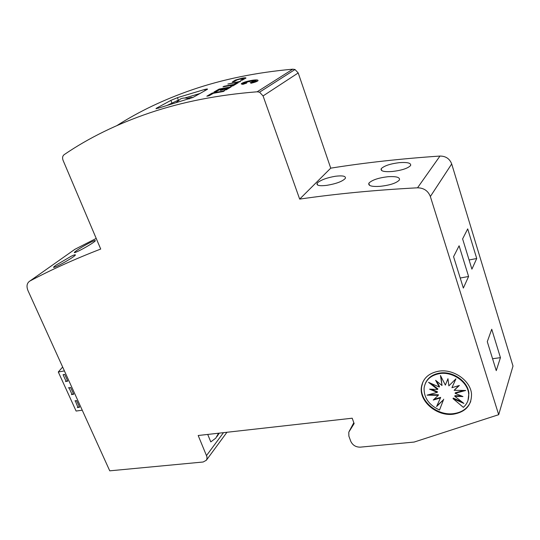 <?xml version="1.0" encoding="UTF-8"?>
<svg xmlns="http://www.w3.org/2000/svg" width="540" height="540" viewBox="0 0 540 540"><rect width="100%" height="100%" fill="white"/><g stroke="black" fill="none" stroke-linecap="round" stroke-linejoin="round"><path stroke-width="0.81" d="M167.684 105.125L178.531 100.069M187.488 98.368C190.917 97.403 192.591 97.18 192.503 97.686M224.404 90.828L223.418 91.476L213.334 93.305L209.075 95.762L206.854 96.194L212.139 93.089L224.404 90.828L223.398 91.422L213.314 93.251L209.054 95.708L206.834 96.14M252.227 80.494L250.148 81.493L246.881 81.641M249.028 81.729L246.807 81.587L247.516 82.121L245.572 82.357M247.496 82.067L243.803 82.991M246.598 82.445L242.771 83.12L246.004 82.721L244.323 83.187M246.004 82.721L243.824 83.248L245.997 83.032L243.425 83.788M245.977 82.978L242.622 83.963L246.699 83.066L242.872 84.368L241.292 83.984M242.872 84.368L241.407 83.626C243.277 82.309 247.084 81.162 252.828 80.183C256.696 79.697 258.41 79.873 257.958 80.696L257.978 80.75C257.081 81.54 254.759 82.37 251.019 83.234L250.25 82.566L252.841 82.613L251.478 82.202L256.628 81.169L252.679 81.587L255.724 80.865L252.976 81.297L256.446 80.231L251.323 81.277L252.389 80.359L250.128 81.446L249.203 81.182L249.014 81.682M252.673 82.613L251.478 82.202M253.597 81.925L252.254 81.844M255.515 81.338L252.679 81.587M255.029 81.027L252.976 81.297M255.636 80.48L252.322 81.216M253.341 80.75L251.323 81.277M245.97 78.044L242.116 80.204L240.617 80.244L243.621 78.631L241.252 78.685L236.959 79.886L234.63 81.365L232.301 81.992L235.319 80.082L242.163 78.152C244.62 77.713 245.882 77.686 245.97 78.077L242.102 80.15L240.617 80.244M243.621 78.617L241.272 78.732L236.979 79.934L234.65 81.419L232.322 82.046M240.739 81.257L239.828 81.857L227.853 84.051L240.739 81.257L227.853 84.051M238.228 82.735L232.902 85.914L230.675 86.245L232.835 84.989L222.986 86.852L223.958 86.292L233.793 84.429L236.034 83.12L238.228 82.735L232.888 85.86L230.675 86.245M232.7 85.064L222.986 86.852M227.894 87.872L225.227 88.351L222.46 89.957L220.246 90.369L223.007 88.709L220.286 89.228L216.142 91.618L213.948 92.05L219.105 89.087L231.235 86.832L226.179 89.789L223.945 90.18L228.035 87.791L225.207 88.297L222.44 89.903L220.226 90.315M222.858 88.79L220.306 89.282L216.162 91.672L213.948 92.05M231.235 86.832L226.199 89.843L223.945 90.18M149.533 112.934C181.966 101.945 217.843 94.898 257.168 91.793L259.551 92.185L263.068 95.938L299.666 199.105C336.211 193.799 375.502 190.033 417.535 187.805C423.819 187.92 428.092 190.822 430.353 196.526L498.683 414.686L414.146 442.058L360.254 447.154C355.799 447.167 352.64 445.21 350.764 441.288L348.874 436.124L348.793 432.149L354.139 423.556L352.195 418.21L198.187 435.503L206.928 456.705L206.989 458.622L206.354 460.256L203.155 462.004L109.748 470.833L27.972 290.588C26.258 286.2 26.885 283.021 29.862 281.043C51.307 269.669 74.925 259.004 100.717 249.048L63.065 160.319C62.174 157.862 62.532 155.979 64.139 154.669C88.742 137.862 117.207 123.95 149.533 112.934M498.683 414.686L513 366.053L451.697 163.951C449.665 158.713 445.757 156.08 439.972 156.06C401.233 158.679 364.817 162.709 330.73 168.156L298.208 72.954L295.002 69.518L292.788 69.181C256.183 72.434 222.548 79.333 191.882 89.883C164.133 99.468 139.205 111.335 117.106 125.476M177.869 97.511L204.714 89.465C206.854 88.931 207.779 88.857 207.482 89.249L192.962 97.45L157.91 108.284L156.04 108.439L170.883 100.386L177.869 97.511M257.958 80.696C257.06 81.493 254.738 82.316 250.999 83.187L250.25 82.566M335.509 176.243C342.677 175.406 345.971 176.101 345.377 178.328C342.596 181.393 336.366 183.735 326.693 185.362C319.64 186.179 316.426 185.537 317.068 183.431L317.642 182.689C321.192 179.813 327.146 177.66 335.509 176.243M399.384 162.648C407.471 162.095 411.217 163.04 410.63 165.483C407.93 168.358 401.774 170.37 392.175 171.504C384.19 172.051 380.525 171.16 381.173 168.845L381.47 168.426C384.615 165.652 390.589 163.728 399.384 162.648M387.916 176.722C396.272 176.216 400.106 177.289 399.425 179.948C396.529 183.087 390.083 185.22 380.079 186.347C371.851 186.847 368.098 185.828 368.84 183.31L369.178 182.831C372.553 179.827 378.803 177.795 387.916 176.722M71.105 256.291C74.324 254.772 75.722 254.381 75.296 255.13C74.486 256.574 63.74 263.014 57.638 265.882C54.499 267.368 53.156 267.766 53.609 267.091L55.897 265.214L71.105 256.291M91.044 242.096C94.284 240.55 95.702 240.131 95.297 240.847C94.534 242.19 84.402 248.231 78.462 251.053C75.303 252.558 73.933 252.99 74.365 252.349L76.41 250.675C80.757 247.685 85.631 244.823 91.044 242.096M470.745 401.402C467.802 408.409 462.024 412.499 453.398 413.654C437.076 415.894 419.391 400.856 421.625 386.714L422.881 381.983M439.027 371.135C453.526 368.773 470.543 380.632 471.508 393.903C471.697 405.317 465.588 412.094 453.182 414.234C436.846 416.468 419.141 401.409 421.376 387.261C422.908 378.371 428.787 372.998 439.027 371.135M439.823 373.565C452.804 371.466 467.971 382.165 468.686 394.018C469.078 399.37 467.296 403.812 463.34 407.342L453.026 398.635L463.894 403.421L454.721 396.245L462.956 396.569L455.112 393.323L465.696 390.481L454.133 390.312L459.365 385.472L451.933 387.693L455.936 378.837L448.848 385.857L447.971 378.715L445.358 385.094L440.458 375.502L442.004 385.519L435.618 380.302L439.29 387.052L428.544 382.34L437.636 389.455L429.577 389.164L437.279 392.364L427.032 395.145L438.264 395.341L433.215 400.059L440.444 397.933L436.604 406.519L443.489 399.755L439.533 409.995C428.996 405.068 423.846 397.764 424.082 388.098C425.371 380.072 430.616 375.233 439.823 373.565M425.425 383.245C428.004 377.575 432.884 374.166 440.053 373.019C453.026 370.926 468.18 381.611 468.889 393.451L467.971 400.505M453.026 398.635L453.242 398.075L461.963 401.909M461.423 395.935L454.937 395.678L454.721 396.245M463.907 390.454L455.328 392.762L455.112 393.323M458.791 385.641L454.133 390.312M455.875 378.898L451.933 387.693M440.91 376.38L442.004 385.519M436.577 381.078L439.519 386.498L439.29 387.052M430.677 383.272L437.866 388.901L437.636 389.455M431.291 389.225L437.508 391.811L437.279 392.364M428.969 394.619L438.494 394.781L438.264 395.341M433.978 399.344L440.667 397.373L440.444 397.933M436.874 405.911L443.489 399.755M443.711 399.188L439.533 409.995M96.215 238.437L74.851 249.332L29.862 281.043M330.73 168.156L299.666 199.105M468.592 276.487L463.354 288.063L453.566 256.682L459.108 245.788L468.592 276.487L460.222 278.026M500.445 357.656L496.253 370.643L487.283 341.658L491.738 329.245L500.445 357.656L492.568 358.729M476.726 258.505L471.906 269.156L462.611 238.903L467.708 228.886L476.726 258.505L469.085 259.983M218.552 433.215L215.798 438.129L210.803 441.896L207.711 434.43M216.918 436.637L219.267 433.134M62.654 367.038L58.293 371.979L64.422 370.94M58.293 371.979L76.106 411.048L82.235 410.191M63.079 374.726L64.685 374.355L67.763 381.139L65.455 381.51L66.076 381.308L63.079 374.726L63.396 374.571M73.71 394.24L71.408 394.585L72.023 394.396L69.053 387.869L68.351 387.875L70.659 387.518L73.71 394.24M74.979 400.896L76.585 400.558L79.609 407.221L77.308 407.552L77.922 407.363L75.256 400.754M66.076 381.308L67.52 380.599M73.46 393.68L72.023 394.396M77.922 407.363L79.346 406.647M246.699 83.066L242.858 84.321M175.817 102.708L176.256 102.506M184.795 98.01L200.029 93.488M292.788 69.181L257.168 91.793M439.972 156.06L417.535 187.805M451.697 163.951L430.353 196.526M223.486 432.662L206.55 455.504M156.181 108.817L156.04 108.439M171.835 102.85L170.883 100.386M178.382 100.123L177.444 97.659M205.139 90.619L204.714 89.465M298.208 72.954L263.068 95.938M353.822 422.685L349.238 431.251M189.216 98.969C186.347 97.754 183.512 97.706 180.704 98.82L176.195 102.6M468.889 393.451L468.686 394.018M421.625 386.714L421.376 387.261M369.515 185.355L368.834 183.31M381.753 170.633L381.173 168.845M317.635 185.065L317.068 183.431M226.949 432.27L206.395 460.188M295.002 69.518L259.551 92.185"/></g></svg>
